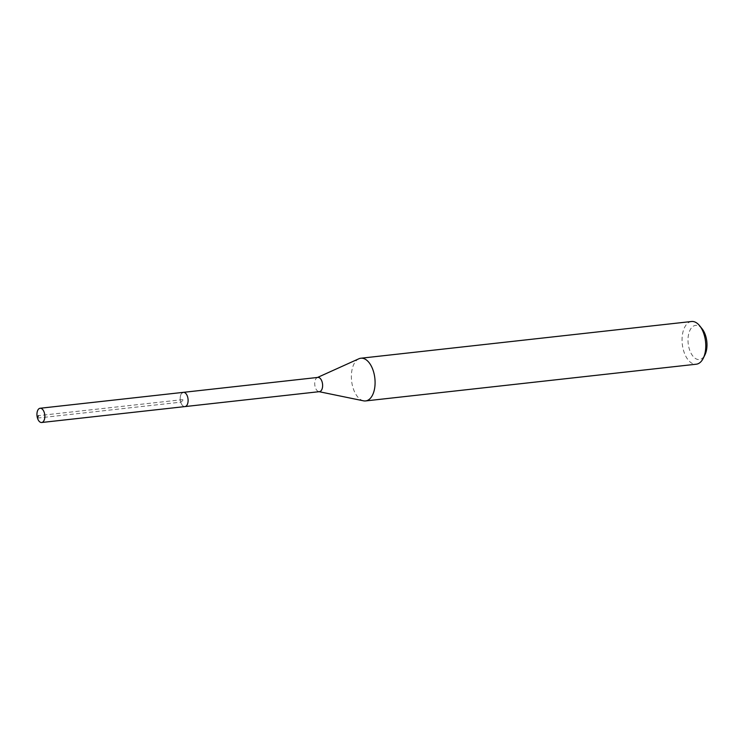 <?xml version="1.0" encoding="UTF-8"?>
<svg xmlns="http://www.w3.org/2000/svg" width="744" height="744" viewBox="0 0 744 744"><rect width="100%" height="100%" fill="white"/><g stroke="black" fill="none" stroke-linecap="round" stroke-linejoin="round"><path stroke-width="0.56" stroke-dasharray="3.72 2.79" d="M182.15 392.879A7.161 3.897 -96.3 0 0 180.457 401.062A7.161 3.897 -96.3 0 0 184.94 406.587A7.161 3.897 83.7 0 1 180.457 401.062A7.161 3.897 83.7 0 1 182.15 392.879A7.161 3.897 -96.3 0 1 183.359 392.348M702.094 328.802A17.186 9.365 -96.3 0 0 692.692 326.635A17.186 9.365 -96.3 0 0 689.307 348.964A17.186 9.365 -96.3 0 0 702.308 358.283A17.186 9.365 -96.3 0 0 704.977 354.776M691.548 321.501A21.483 11.699 -96.3 0 0 687.902 323.073A21.483 11.699 -96.3 0 0 682.834 347.634A21.483 11.699 -96.3 0 0 696.291 364.207M363.537 400.83A21.483 11.699 83.7 0 1 351.819 382.518A21.483 11.699 83.7 0 1 357.213 359.798A21.483 11.699 83.7 0 1 358.868 358.775M317.883 377.413A7.161 3.897 -96.3 0 0 317.223 377.599A7.161 3.897 -96.3 0 0 316.665 377.933A7.161 3.897 -96.3 0 0 314.87 385.513A7.161 3.897 -96.3 0 0 318.776 391.614A7.161 3.897 -96.3 0 0 319.464 391.651M37.479 418.091L180.745 402.178L184.149 399.472L38.418 415.654"/><path stroke-width="1.12" d="M38.893 408.782A7.161 3.897 83.7 0 1 40.102 408.261A7.161 3.897 83.7 0 1 44.584 413.785A7.161 3.897 83.7 0 1 42.901 421.978A7.161 3.897 83.7 0 1 41.683 422.499A7.161 3.897 83.7 0 1 37.2 416.975A7.161 3.897 83.7 0 1 38.893 408.782M182.15 392.879A7.161 3.897 83.7 0 1 183.359 392.348L317.883 377.413A7.161 3.897 -96.3 0 1 322.366 382.937A7.161 3.897 -96.3 0 1 320.673 391.121A7.161 3.897 -96.3 0 1 319.464 391.651L184.94 406.587A7.161 3.897 -96.3 0 0 186.158 406.066A7.161 3.897 -96.3 0 0 187.851 397.873A7.161 3.897 -96.3 0 0 183.359 392.348A7.161 3.897 83.7 0 1 187.851 397.873A7.161 3.897 83.7 0 1 186.158 406.066A7.161 3.897 83.7 0 1 184.94 406.587L41.683 422.499M365.602 400.932L696.291 364.207A21.483 11.699 -96.3 0 0 699.927 362.635A21.483 11.699 -96.3 0 0 703.266 358.255L704.977 354.776A17.186 9.365 -96.3 0 0 702.094 328.802L699.667 325.779A21.483 11.699 -96.3 0 0 691.548 321.501L360.859 358.227A21.483 11.699 83.7 0 1 374.306 374.799A21.483 11.699 83.7 0 1 369.238 399.361A21.483 11.699 83.7 0 1 365.602 400.932A21.483 11.699 83.7 0 1 363.537 400.83L319.12 391.688M703.266 358.255A21.483 11.699 -96.3 0 0 699.667 325.779M317.539 377.45L358.868 358.775A21.483 11.699 83.7 0 1 360.859 358.227M38.418 415.654L37.479 418.091M183.359 392.348L40.102 408.261"/></g></svg>

